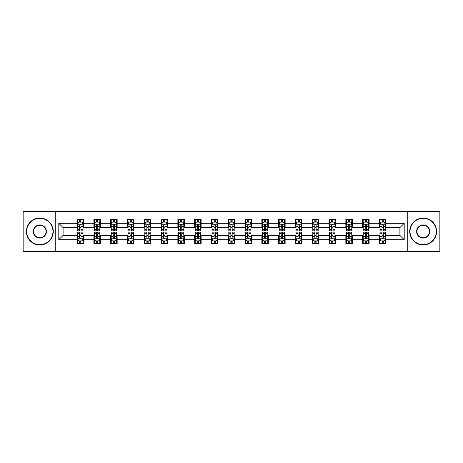 <?xml version="1.0" encoding="UTF-8"?>
<svg xmlns="http://www.w3.org/2000/svg" width="463" height="463" viewBox="0 0 463 463"><rect width="100%" height="100%" fill="white"/><g stroke="black" fill="none" stroke-linecap="round" stroke-linejoin="round"><path stroke-width="0.69" d="M407.764 251.421L439.85 251.421L439.85 211.579L407.764 211.579L407.764 251.421L55.236 251.421L55.236 211.579L23.15 211.579L23.15 251.421L55.236 251.421M407.764 211.579L55.236 211.579M385.905 223.316L385.905 219.387L379.446 219.387L379.446 223.316L369.109 223.316L369.109 219.387L362.645 219.387L362.645 223.316L352.308 223.316L352.308 219.387L345.849 219.387L345.849 223.316L335.513 223.316L335.513 219.387L329.054 219.387L329.054 223.316L318.718 223.316L318.718 219.387L312.253 219.387L312.253 223.316L301.917 223.316L301.917 219.387L295.458 219.387L295.458 223.316L285.121 223.316L285.121 219.387L278.662 219.387L278.662 223.316L268.326 223.316L268.326 219.387L261.867 219.387L261.867 223.316L251.525 223.316L251.525 219.387L245.066 219.387L245.066 223.316L234.729 223.316L234.729 219.387L228.271 219.387L228.271 223.316L217.934 223.316L217.934 219.387L211.475 219.387L211.475 223.316L201.133 223.316L201.133 219.387L194.674 219.387L194.674 223.316L184.338 223.316L184.338 219.387L177.879 219.387L177.879 223.316L167.542 223.316L167.542 219.387L161.083 219.387L161.083 223.316L150.747 223.316L150.747 219.387L144.282 219.387L144.282 223.316L133.946 223.316L133.946 219.387L127.487 219.387L127.487 223.316L117.151 223.316L117.151 219.387L110.692 219.387L110.692 223.316L100.355 223.316L100.355 219.387L93.891 219.387L93.891 223.316L83.554 223.316L83.554 219.387L77.095 219.387L77.095 223.316L58.789 223.316L58.789 239.684L63.095 235.378L77.095 235.378L77.095 243.613L83.554 243.613L83.554 235.378L93.891 235.378L93.891 243.613L100.355 243.613L100.355 235.378L110.692 235.378L110.692 243.613L117.151 243.613L117.151 235.378L127.487 235.378L127.487 243.613L133.946 243.613L133.946 235.378L144.282 235.378L144.282 243.613L150.747 243.613L150.747 235.378L161.083 235.378L161.083 243.613L167.542 243.613L167.542 235.378L177.879 235.378L177.879 243.613L184.338 243.613L184.338 235.378L194.674 235.378L194.674 243.613L201.133 243.613L201.133 235.378L211.475 235.378L211.475 243.613L217.934 243.613L217.934 235.378L228.271 235.378L228.271 243.613L234.729 243.613L234.729 235.378L245.066 235.378L245.066 243.613L251.525 243.613L251.525 235.378L261.867 235.378L261.867 243.613L268.326 243.613L268.326 235.378L278.662 235.378L278.662 243.613L285.121 243.613L285.121 235.378L295.458 235.378L295.458 243.613L301.917 243.613L301.917 235.378L312.253 235.378L312.253 243.613L318.718 243.613L318.718 235.378L329.054 235.378L329.054 243.613L335.513 243.613L335.513 235.378L345.849 235.378L345.849 243.613L352.308 243.613L352.308 235.378L362.645 235.378L362.645 243.613L369.109 243.613L369.109 235.378L379.446 235.378L379.446 243.613L385.905 243.613L385.905 235.378L399.905 235.378L399.905 227.622L385.905 227.622L385.905 223.316L404.211 223.316L404.211 239.684L385.905 239.684M379.446 239.684L369.109 239.684M362.645 239.684L352.308 239.684M345.849 239.684L335.513 239.684M329.054 239.684L318.718 239.684M312.253 239.684L301.917 239.684M295.458 239.684L285.121 239.684M278.662 239.684L268.326 239.684M261.867 239.684L251.525 239.684M245.066 239.684L234.729 239.684M228.271 239.684L217.934 239.684M211.475 239.684L201.133 239.684M194.674 239.684L184.338 239.684M177.879 239.684L167.542 239.684M161.083 239.684L150.747 239.684M144.282 239.684L133.946 239.684M127.487 239.684L117.151 239.684M110.692 239.684L100.355 239.684M93.891 239.684L83.554 239.684M77.095 239.684L58.789 239.684M379.446 223.316L379.446 227.622L369.109 227.622L369.109 223.316M362.645 223.316L362.645 227.622L352.308 227.622L352.308 223.316M345.849 223.316L345.849 227.622L335.513 227.622L335.513 223.316M329.054 223.316L329.054 227.622L318.718 227.622L318.718 223.316M312.253 223.316L312.253 227.622L301.917 227.622L301.917 223.316M295.458 223.316L295.458 227.622L285.121 227.622L285.121 223.316M278.662 223.316L278.662 227.622L268.326 227.622L268.326 223.316M261.867 223.316L261.867 227.622L251.525 227.622L251.525 223.316M245.066 223.316L245.066 227.622L234.729 227.622L234.729 223.316M228.271 223.316L228.271 227.622L217.934 227.622L217.934 223.316M211.475 223.316L211.475 227.622L201.133 227.622L201.133 223.316M194.674 223.316L194.674 227.622L184.338 227.622L184.338 223.316M177.879 223.316L177.879 227.622L167.542 227.622L167.542 223.316M161.083 223.316L161.083 227.622L150.747 227.622L150.747 223.316M144.282 223.316L144.282 227.622L133.946 227.622L133.946 223.316M127.487 223.316L127.487 227.622L117.151 227.622L117.151 223.316M110.692 223.316L110.692 227.622L100.355 227.622L100.355 223.316M93.891 223.316L93.891 227.622L83.554 227.622L83.554 223.316M77.095 223.316L77.095 227.622L63.095 227.622L58.789 223.316M63.095 227.622L63.095 235.378M404.211 239.684L399.905 235.378M399.905 227.622L404.211 223.316M77.095 222.078L77.634 222.078M79.677 222.078L80.973 222.078M83.016 222.078L83.554 222.078M77.095 227.518L77.634 227.518M79.677 227.518L80.973 227.518M83.016 227.518L83.554 227.518M77.095 235.482L77.634 235.482M79.677 235.482L80.973 235.482M83.016 235.482L83.554 235.482M77.095 240.922L77.634 240.922M79.677 240.922L80.973 240.922M83.016 240.922L83.554 240.922M93.891 235.482L94.429 235.482M96.478 235.482L97.768 235.482M99.817 235.482L100.355 235.482M93.891 240.922L94.429 240.922M96.478 240.922L97.768 240.922M99.817 240.922L100.355 240.922M93.891 222.078L94.429 222.078M96.478 222.078L97.768 222.078M99.817 222.078L100.355 222.078M93.891 227.518L94.429 227.518M96.478 227.518L97.768 227.518M99.817 227.518L100.355 227.518M110.692 235.482L111.23 235.482M113.273 235.482L114.564 235.482M116.612 235.482L117.151 235.482M110.692 240.922L111.23 240.922M113.273 240.922L114.564 240.922M116.612 240.922L117.151 240.922M110.692 222.078L111.23 222.078M113.273 222.078L114.564 222.078M116.612 222.078L117.151 222.078M110.692 227.518L111.23 227.518M113.273 227.518L114.564 227.518M116.612 227.518L117.151 227.518M127.487 235.482L128.025 235.482M130.068 235.482L131.365 235.482M133.408 235.482L133.946 235.482M127.487 240.922L128.025 240.922M130.068 240.922L131.365 240.922M133.408 240.922L133.946 240.922M127.487 222.078L128.025 222.078M130.068 222.078L131.365 222.078M133.408 222.078L133.946 222.078M127.487 227.518L128.025 227.518M130.068 227.518L131.365 227.518M133.408 227.518L133.946 227.518M144.282 235.482L144.821 235.482M146.869 235.482L148.16 235.482M150.203 235.482L150.747 235.482M144.282 240.922L144.821 240.922M146.869 240.922L148.16 240.922M150.203 240.922L150.747 240.922M144.282 222.078L144.821 222.078M146.869 222.078L148.16 222.078M150.203 222.078L150.747 222.078M144.282 227.518L144.821 227.518M146.869 227.518L148.16 227.518M150.203 227.518L150.747 227.518M161.083 235.482L161.622 235.482M163.665 235.482L164.955 235.482M167.004 235.482L167.542 235.482M161.083 240.922L161.622 240.922M163.665 240.922L164.955 240.922M167.004 240.922L167.542 240.922M161.083 222.078L161.622 222.078M163.665 222.078L164.955 222.078M167.004 222.078L167.542 222.078M161.083 227.518L161.622 227.518M163.665 227.518L164.955 227.518M167.004 227.518L167.542 227.518M177.879 235.482L178.417 235.482M180.46 235.482L181.756 235.482M183.799 235.482L184.338 235.482M177.879 240.922L178.417 240.922M180.46 240.922L181.756 240.922M183.799 240.922L184.338 240.922M177.879 222.078L178.417 222.078M180.46 222.078L181.756 222.078M183.799 222.078L184.338 222.078M177.879 227.518L178.417 227.518M180.46 227.518L181.756 227.518M183.799 227.518L184.338 227.518M194.674 235.482L195.212 235.482M197.261 235.482L198.552 235.482M200.595 235.482L201.133 235.482M194.674 240.922L195.212 240.922M197.261 240.922L198.552 240.922M200.595 240.922L201.133 240.922M194.674 222.078L195.212 222.078M197.261 222.078L198.552 222.078M200.595 222.078L201.133 222.078M194.674 227.518L195.212 227.518M197.261 227.518L198.552 227.518M200.595 227.518L201.133 227.518M211.475 235.482L212.013 235.482M214.056 235.482L215.347 235.482M217.396 235.482L217.934 235.482M211.475 240.922L212.013 240.922M214.056 240.922L215.347 240.922M217.396 240.922L217.934 240.922M211.475 222.078L212.013 222.078M214.056 222.078L215.347 222.078M217.396 222.078L217.934 222.078M211.475 227.518L212.013 227.518M214.056 227.518L215.347 227.518M217.396 227.518L217.934 227.518M228.271 235.482L228.809 235.482M230.852 235.482L232.148 235.482M234.191 235.482L234.729 235.482M228.271 240.922L228.809 240.922M230.852 240.922L232.148 240.922M234.191 240.922L234.729 240.922M228.271 222.078L228.809 222.078M230.852 222.078L232.148 222.078M234.191 222.078L234.729 222.078M228.271 227.518L228.809 227.518M230.852 227.518L232.148 227.518M234.191 227.518L234.729 227.518M245.066 235.482L245.604 235.482M247.653 235.482L248.944 235.482M250.987 235.482L251.525 235.482M245.066 240.922L245.604 240.922M247.653 240.922L248.944 240.922M250.987 240.922L251.525 240.922M245.066 222.078L245.604 222.078M247.653 222.078L248.944 222.078M250.987 222.078L251.525 222.078M245.066 227.518L245.604 227.518M247.653 227.518L248.944 227.518M250.987 227.518L251.525 227.518M261.867 235.482L262.405 235.482M264.448 235.482L265.739 235.482M267.788 235.482L268.326 235.482M261.867 240.922L262.405 240.922M264.448 240.922L265.739 240.922M267.788 240.922L268.326 240.922M261.867 222.078L262.405 222.078M264.448 222.078L265.739 222.078M267.788 222.078L268.326 222.078M261.867 227.518L262.405 227.518M264.448 227.518L265.739 227.518M267.788 227.518L268.326 227.518M278.662 235.482L279.201 235.482M281.244 235.482L282.54 235.482M284.583 235.482L285.121 235.482M278.662 240.922L279.201 240.922M281.244 240.922L282.54 240.922M284.583 240.922L285.121 240.922M278.662 222.078L279.201 222.078M281.244 222.078L282.54 222.078M284.583 222.078L285.121 222.078M278.662 227.518L279.201 227.518M281.244 227.518L282.54 227.518M284.583 227.518L285.121 227.518M295.458 235.482L295.996 235.482M298.045 235.482L299.335 235.482M301.378 235.482L301.917 235.482M295.458 240.922L295.996 240.922M298.045 240.922L299.335 240.922M301.378 240.922L301.917 240.922M295.458 222.078L295.996 222.078M298.045 222.078L299.335 222.078M301.378 222.078L301.917 222.078M295.458 227.518L295.996 227.518M298.045 227.518L299.335 227.518M301.378 227.518L301.917 227.518M312.253 235.482L312.797 235.482M314.84 235.482L316.131 235.482M318.179 235.482L318.718 235.482M312.253 240.922L312.797 240.922M314.84 240.922L316.131 240.922M318.179 240.922L318.718 240.922M312.253 222.078L312.797 222.078M314.84 222.078L316.131 222.078M318.179 222.078L318.718 222.078M312.253 227.518L312.797 227.518M314.84 227.518L316.131 227.518M318.179 227.518L318.718 227.518M329.054 235.482L329.592 235.482M331.635 235.482L332.932 235.482M334.975 235.482L335.513 235.482M329.054 240.922L329.592 240.922M331.635 240.922L332.932 240.922M334.975 240.922L335.513 240.922M329.054 222.078L329.592 222.078M331.635 222.078L332.932 222.078M334.975 222.078L335.513 222.078M329.054 227.518L329.592 227.518M331.635 227.518L332.932 227.518M334.975 227.518L335.513 227.518M345.849 235.482L346.388 235.482M348.436 235.482L349.727 235.482M351.77 235.482L352.308 235.482M345.849 240.922L346.388 240.922M348.436 240.922L349.727 240.922M351.77 240.922L352.308 240.922M345.849 222.078L346.388 222.078M348.436 222.078L349.727 222.078M351.77 222.078L352.308 222.078M345.849 227.518L346.388 227.518M348.436 227.518L349.727 227.518M351.77 227.518L352.308 227.518M362.645 235.482L363.183 235.482M365.232 235.482L366.522 235.482M368.571 235.482L369.109 235.482M362.645 240.922L363.183 240.922M365.232 240.922L366.522 240.922M368.571 240.922L369.109 240.922M362.645 222.078L363.183 222.078M365.232 222.078L366.522 222.078M368.571 222.078L369.109 222.078M362.645 227.518L363.183 227.518M365.232 227.518L366.522 227.518M368.571 227.518L369.109 227.518M379.446 235.482L379.984 235.482M382.027 235.482L383.323 235.482M385.366 235.482L385.905 235.482M379.446 240.922L379.984 240.922M382.027 240.922L383.323 240.922M385.366 240.922L385.905 240.922M379.446 222.078L379.984 222.078M382.027 222.078L383.323 222.078M385.366 222.078L385.905 222.078M379.446 227.518L379.984 227.518M382.027 227.518L383.323 227.518M385.366 227.518L385.905 227.518M80.973 220.787L79.677 220.787M83.016 229.503L80.973 229.503L80.973 230.852L83.016 230.852L83.016 224.283L81.939 222.13L78.71 222.13L77.634 224.283L77.634 230.852L79.677 230.852L79.677 229.503L77.634 229.503M77.634 224.283L77.634 219.387M83.016 224.283L83.016 219.387M79.677 222.13L79.677 219.387M80.973 219.387L80.973 222.13M80.973 229.503L80.973 225.093C80.539 224.266 80.111 224.266 79.677 225.093L79.677 229.503M79.677 242.213L80.973 242.213M77.634 233.497L79.677 233.497L79.677 232.148L77.634 232.148L77.634 238.717L78.71 240.87L81.939 240.87L83.016 238.717L83.016 232.148L80.973 232.148L80.973 233.497L83.016 233.497M83.016 238.717L83.016 243.613M77.634 238.717L77.634 243.613M80.973 240.87L80.973 243.613M79.677 243.613L79.677 240.87M79.677 233.497L79.677 237.907C80.111 238.734 80.539 238.734 80.973 237.907L80.973 233.497M39.841 218.362A13.138 13.138 0 0 0 26.704 231.5A13.138 13.138 0 0 0 39.841 244.638A13.138 13.138 0 0 0 52.973 231.5A13.138 13.138 0 0 0 39.841 218.362M39.841 244.962A13.462 13.462 0 0 1 26.379 231.5A13.462 13.462 0 0 1 39.841 218.038A13.462 13.462 0 0 1 53.297 231.5A13.462 13.462 0 0 1 39.841 244.962M39.841 224.931A6.569 6.569 0 0 1 46.41 231.5A6.569 6.569 0 0 1 39.841 238.069A6.569 6.569 0 0 1 33.272 231.5A6.569 6.569 0 0 1 39.841 224.931M39.841 237.745A6.245 6.245 0 0 0 46.086 231.5A6.245 6.245 0 0 0 39.841 225.255A6.245 6.245 0 0 0 33.596 231.5A6.245 6.245 0 0 0 39.841 237.745M423.159 218.362A13.138 13.138 0 0 0 410.027 231.5A13.138 13.138 0 0 0 423.159 244.638A13.138 13.138 0 0 0 436.296 231.5A13.138 13.138 0 0 0 423.159 218.362M423.159 244.962A13.462 13.462 0 0 1 409.703 231.5A13.462 13.462 0 0 1 423.159 218.038A13.462 13.462 0 0 1 436.621 231.5A13.462 13.462 0 0 1 423.159 244.962M423.159 224.931A6.569 6.569 0 0 1 429.728 231.5A6.569 6.569 0 0 1 423.159 238.069A6.569 6.569 0 0 1 416.59 231.5A6.569 6.569 0 0 1 423.159 224.931M423.159 237.745A6.245 6.245 0 0 0 429.404 231.5A6.245 6.245 0 0 0 423.159 225.255A6.245 6.245 0 0 0 416.914 231.5A6.245 6.245 0 0 0 423.159 237.745M97.768 220.787L96.478 220.787M99.817 229.503L97.768 229.503L97.768 230.852L99.817 230.852L99.817 224.283L98.735 222.13L95.505 222.13L94.429 224.283L94.429 230.852L96.478 230.852L96.478 229.503L94.429 229.503M94.429 224.283L94.429 219.387M99.817 224.283L99.817 219.387M96.478 222.13L96.478 219.387M97.768 219.387L97.768 222.13M97.768 229.503L97.768 225.093C97.34 224.266 96.906 224.266 96.478 225.093L96.478 229.503M114.564 220.787L113.273 220.787M116.612 229.503L114.564 229.503L114.564 230.852L116.612 230.852L116.612 224.283L115.536 222.13L112.306 222.13L111.23 224.283L111.23 230.852L113.273 230.852L113.273 229.503L111.23 229.503M111.23 224.283L111.23 219.387M116.612 224.283L116.612 219.387M113.273 222.13L113.273 219.387M114.564 219.387L114.564 222.13M114.564 229.503L114.564 225.093C114.135 224.266 113.707 224.266 113.273 225.093L113.273 229.503M96.478 242.213L97.768 242.213M94.429 233.497L96.478 233.497L96.478 232.148L94.429 232.148L94.429 238.717L95.505 240.87L98.735 240.87L99.817 238.717L99.817 232.148L97.768 232.148L97.768 233.497L99.817 233.497M99.817 238.717L99.817 243.613M94.429 238.717L94.429 243.613M97.768 240.87L97.768 243.613M96.478 243.613L96.478 240.87M96.478 233.497L96.478 237.907C96.906 238.734 97.34 238.734 97.768 237.907L97.768 233.497M113.273 242.213L114.564 242.213M111.23 233.497L113.273 233.497L113.273 232.148L111.23 232.148L111.23 238.717L112.306 240.87L115.536 240.87L116.612 238.717L116.612 232.148L114.564 232.148L114.564 233.497L116.612 233.497M116.612 238.717L116.612 243.613M111.23 238.717L111.23 243.613M114.564 240.87L114.564 243.613M113.273 243.613L113.273 240.87M113.273 233.497L113.273 237.907C113.701 238.734 114.135 238.734 114.564 237.907L114.564 233.497M131.365 220.787L130.068 220.787M133.408 229.503L131.365 229.503L131.365 230.852L133.408 230.852L133.408 224.283L132.331 222.13L129.102 222.13L128.025 224.283L128.025 230.852L130.068 230.852L130.068 229.503L128.025 229.503M128.025 224.283L128.025 219.387M133.408 224.283L133.408 219.387M130.068 222.13L130.068 219.387M131.365 219.387L131.365 222.13M131.365 229.503L131.365 225.093C130.931 224.266 130.502 224.266 130.068 225.093L130.068 229.503M148.16 220.787L146.869 220.787M150.203 229.503L148.16 229.503L148.16 230.852L150.203 230.852L150.203 224.283L149.127 222.13L145.897 222.13L144.821 224.283L144.821 230.852L146.869 230.852L146.869 229.503L144.821 229.503M144.821 224.283L144.821 219.387M150.203 224.283L150.203 219.387M146.869 222.13L146.869 219.387M148.16 219.387L148.16 222.13M148.16 229.503L148.16 225.093C147.732 224.266 147.298 224.266 146.869 225.093L146.869 229.503M164.955 220.787L163.665 220.787M167.004 229.503L164.955 229.503L164.955 230.852L167.004 230.852L167.004 224.283L165.928 222.13L162.698 222.13L161.622 224.283L161.622 230.852L163.665 230.852L163.665 229.503L161.622 229.503M161.622 224.283L161.622 219.387M167.004 224.283L167.004 219.387M163.665 222.13L163.665 219.387M164.955 219.387L164.955 222.13M164.955 229.503L164.955 225.093C164.527 224.266 164.099 224.266 163.665 225.093L163.665 229.503M130.068 242.213L131.365 242.213M128.025 233.497L130.068 233.497L130.068 232.148L128.025 232.148L128.025 238.717L129.102 240.87L132.331 240.87L133.408 238.717L133.408 232.148L131.365 232.148L131.365 233.497L133.408 233.497M133.408 238.717L133.408 243.613M128.025 238.717L128.025 243.613M131.365 240.87L131.365 243.613M130.068 243.613L130.068 240.87M130.068 233.497L130.068 237.907C130.502 238.734 130.931 238.734 131.365 237.907L131.365 233.497M146.869 242.213L148.16 242.213M144.821 233.497L146.869 233.497L146.869 232.148L144.821 232.148L144.821 238.717L145.897 240.87L149.127 240.87L150.203 238.717L150.203 232.148L148.16 232.148L148.16 233.497L150.203 233.497M150.203 238.717L150.203 243.613M144.821 238.717L144.821 243.613M148.16 240.87L148.16 243.613M146.869 243.613L146.869 240.87M146.869 233.497L146.869 237.907C147.298 238.734 147.726 238.734 148.16 237.907L148.16 233.497M163.665 242.213L164.955 242.213M161.622 233.497L163.665 233.497L163.665 232.148L161.622 232.148L161.622 238.717L162.698 240.87L165.928 240.87L167.004 238.717L167.004 232.148L164.955 232.148L164.955 233.497L167.004 233.497M167.004 238.717L167.004 243.613M161.622 238.717L161.622 243.613M164.955 240.87L164.955 243.613M163.665 243.613L163.665 240.87M163.665 233.497L163.665 237.907C164.093 238.734 164.527 238.734 164.955 237.907L164.955 233.497M181.756 220.787L180.46 220.787M183.799 229.503L181.756 229.503L181.756 230.852L183.799 230.852L183.799 224.283L182.723 222.13L179.494 222.13L178.417 224.283L178.417 230.852L180.46 230.852L180.46 229.503L178.417 229.503M178.417 224.283L178.417 219.387M183.799 224.283L183.799 219.387M180.46 222.13L180.46 219.387M181.756 219.387L181.756 222.13M181.756 229.503L181.756 225.093C181.322 224.266 180.894 224.266 180.46 225.093L180.46 229.503M180.46 242.213L181.756 242.213M178.417 233.497L180.46 233.497L180.46 232.148L178.417 232.148L178.417 238.717L179.494 240.87L182.723 240.87L183.799 238.717L183.799 232.148L181.756 232.148L181.756 233.497L183.799 233.497M183.799 238.717L183.799 243.613M178.417 238.717L178.417 243.613M181.756 240.87L181.756 243.613M180.46 243.613L180.46 240.87M180.46 233.497L180.46 237.907C180.894 238.734 181.322 238.734 181.756 237.907L181.756 233.497M198.552 220.787L197.261 220.787M200.595 229.503L198.552 229.503L198.552 230.852L200.595 230.852L200.595 224.283L199.518 222.13L196.289 222.13L195.212 224.283L195.212 230.852L197.261 230.852L197.261 229.503L195.212 229.503M195.212 224.283L195.212 219.387M200.595 224.283L200.595 219.387M197.261 222.13L197.261 219.387M198.552 219.387L198.552 222.13M198.552 229.503L198.552 225.093C198.123 224.266 197.689 224.266 197.261 225.093L197.261 229.503M197.261 242.213L198.552 242.213M195.212 233.497L197.261 233.497L197.261 232.148L195.212 232.148L195.212 238.717L196.289 240.87L199.518 240.87L200.595 238.717L200.595 232.148L198.552 232.148L198.552 233.497L200.595 233.497M200.595 238.717L200.595 243.613M195.212 238.717L195.212 243.613M198.552 240.87L198.552 243.613M197.261 243.613L197.261 240.87M197.261 233.497L197.261 237.907C197.689 238.734 198.118 238.734 198.552 237.907L198.552 233.497M215.347 220.787L214.056 220.787M217.396 229.503L215.347 229.503L215.347 230.852L217.396 230.852L217.396 224.283L216.319 222.13L213.09 222.13L212.013 224.283L212.013 230.852L214.056 230.852L214.056 229.503L212.013 229.503M212.013 224.283L212.013 219.387M217.396 224.283L217.396 219.387M214.056 222.13L214.056 219.387M215.347 219.387L215.347 222.13M215.347 229.503L215.347 225.093C214.919 224.266 214.491 224.266 214.056 225.093L214.056 229.503M214.056 242.213L215.347 242.213M212.013 233.497L214.056 233.497L214.056 232.148L212.013 232.148L212.013 238.717L213.09 240.87L216.319 240.87L217.396 238.717L217.396 232.148L215.347 232.148L215.347 233.497L217.396 233.497M217.396 238.717L217.396 243.613M212.013 238.717L212.013 243.613M215.347 240.87L215.347 243.613M214.056 243.613L214.056 240.87M214.056 233.497L214.056 237.907C214.485 238.734 214.919 238.734 215.347 237.907L215.347 233.497M232.148 220.787L230.852 220.787M234.191 229.503L232.148 229.503L232.148 230.852L234.191 230.852L234.191 224.283L233.115 222.13L229.885 222.13L228.809 224.283L228.809 230.852L230.852 230.852L230.852 229.503L228.809 229.503M228.809 224.283L228.809 219.387M234.191 224.283L234.191 219.387M230.852 222.13L230.852 219.387M232.148 219.387L232.148 222.13M232.148 229.503L232.148 225.093C231.714 224.266 231.286 224.266 230.852 225.093L230.852 229.503M230.852 242.213L232.148 242.213M228.809 233.497L230.852 233.497L230.852 232.148L228.809 232.148L228.809 238.717L229.885 240.87L233.115 240.87L234.191 238.717L234.191 232.148L232.148 232.148L232.148 233.497L234.191 233.497M234.191 238.717L234.191 243.613M228.809 238.717L228.809 243.613M232.148 240.87L232.148 243.613M230.852 243.613L230.852 240.87M230.852 233.497L230.852 237.907C231.286 238.734 231.714 238.734 232.148 237.907L232.148 233.497M248.944 220.787L247.653 220.787M250.987 229.503L248.944 229.503L248.944 230.852L250.987 230.852L250.987 224.283L249.91 222.13L246.681 222.13L245.604 224.283L245.604 230.852L247.653 230.852L247.653 229.503L245.604 229.503M245.604 224.283L245.604 219.387M250.987 224.283L250.987 219.387M247.653 222.13L247.653 219.387M248.944 219.387L248.944 222.13M248.944 229.503L248.944 225.093C248.515 224.266 248.081 224.266 247.653 225.093L247.653 229.503M247.653 242.213L248.944 242.213M245.604 233.497L247.653 233.497L247.653 232.148L245.604 232.148L245.604 238.717L246.681 240.87L249.91 240.87L250.987 238.717L250.987 232.148L248.944 232.148L248.944 233.497L250.987 233.497M250.987 238.717L250.987 243.613M245.604 238.717L245.604 243.613M248.944 240.87L248.944 243.613M247.653 243.613L247.653 240.87M247.653 233.497L247.653 237.907C248.081 238.734 248.509 238.734 248.944 237.907L248.944 233.497M265.739 220.787L264.448 220.787M267.788 229.503L265.739 229.503L265.739 230.852L267.788 230.852L267.788 224.283L266.711 222.13L263.482 222.13L262.405 224.283L262.405 230.852L264.448 230.852L264.448 229.503L262.405 229.503M262.405 224.283L262.405 219.387M267.788 224.283L267.788 219.387M264.448 222.13L264.448 219.387M265.739 219.387L265.739 222.13M265.739 229.503L265.739 225.093C265.311 224.266 264.882 224.266 264.448 225.093L264.448 229.503M264.448 242.213L265.739 242.213M262.405 233.497L264.448 233.497L264.448 232.148L262.405 232.148L262.405 238.717L263.482 240.87L266.711 240.87L267.788 238.717L267.788 232.148L265.739 232.148L265.739 233.497L267.788 233.497M267.788 238.717L267.788 243.613M262.405 238.717L262.405 243.613M265.739 240.87L265.739 243.613M264.448 243.613L264.448 240.87M264.448 233.497L264.448 237.907C264.877 238.734 265.311 238.734 265.739 237.907L265.739 233.497M282.54 220.787L281.244 220.787M284.583 229.503L282.54 229.503L282.54 230.852L284.583 230.852L284.583 224.283L283.506 222.13L280.277 222.13L279.201 224.283L279.201 230.852L281.244 230.852L281.244 229.503L279.201 229.503M279.201 224.283L279.201 219.387M284.583 224.283L284.583 219.387M281.244 222.13L281.244 219.387M282.54 219.387L282.54 222.13M282.54 229.503L282.54 225.093C282.106 224.266 281.678 224.266 281.244 225.093L281.244 229.503M281.244 242.213L282.54 242.213M279.201 233.497L281.244 233.497L281.244 232.148L279.201 232.148L279.201 238.717L280.277 240.87L283.506 240.87L284.583 238.717L284.583 232.148L282.54 232.148L282.54 233.497L284.583 233.497M284.583 238.717L284.583 243.613M279.201 238.717L279.201 243.613M282.54 240.87L282.54 243.613M281.244 243.613L281.244 240.87M281.244 233.497L281.244 237.907C281.678 238.734 282.106 238.734 282.54 237.907L282.54 233.497M299.335 220.787L298.045 220.787M301.378 229.503L299.335 229.503L299.335 230.852L301.378 230.852L301.378 224.283L300.302 222.13L297.072 222.13L295.996 224.283L295.996 230.852L298.045 230.852L298.045 229.503L295.996 229.503M295.996 224.283L295.996 219.387M301.378 224.283L301.378 219.387M298.045 222.13L298.045 219.387M299.335 219.387L299.335 222.13M299.335 229.503L299.335 225.093C298.907 224.266 298.473 224.266 298.045 225.093L298.045 229.503M298.045 242.213L299.335 242.213M295.996 233.497L298.045 233.497L298.045 232.148L295.996 232.148L295.996 238.717L297.072 240.87L300.302 240.87L301.378 238.717L301.378 232.148L299.335 232.148L299.335 233.497L301.378 233.497M301.378 238.717L301.378 243.613M295.996 238.717L295.996 243.613M299.335 240.87L299.335 243.613M298.045 243.613L298.045 240.87M298.045 233.497L298.045 237.907C298.473 238.734 298.901 238.734 299.335 237.907L299.335 233.497M316.131 220.787L314.84 220.787M318.179 229.503L316.131 229.503L316.131 230.852L318.179 230.852L318.179 224.283L317.103 222.13L313.873 222.13L312.797 224.283L312.797 230.852L314.84 230.852L314.84 229.503L312.797 229.503M312.797 224.283L312.797 219.387M318.179 224.283L318.179 219.387M314.84 222.13L314.84 219.387M316.131 219.387L316.131 222.13M316.131 229.503L316.131 225.093C315.702 224.266 315.274 224.266 314.84 225.093L314.84 229.503M314.84 242.213L316.131 242.213M312.797 233.497L314.84 233.497L314.84 232.148L312.797 232.148L312.797 238.717L313.873 240.87L317.103 240.87L318.179 238.717L318.179 232.148L316.131 232.148L316.131 233.497L318.179 233.497M318.179 238.717L318.179 243.613M312.797 238.717L312.797 243.613M316.131 240.87L316.131 243.613M314.84 243.613L314.84 240.87M314.84 233.497L314.84 237.907C315.268 238.734 315.702 238.734 316.131 237.907L316.131 233.497M332.932 220.787L331.635 220.787M334.975 229.503L332.932 229.503L332.932 230.852L334.975 230.852L334.975 224.283L333.898 222.13L330.669 222.13L329.592 224.283L329.592 230.852L331.635 230.852L331.635 229.503L329.592 229.503M329.592 224.283L329.592 219.387M334.975 224.283L334.975 219.387M331.635 222.13L331.635 219.387M332.932 219.387L332.932 222.13M332.932 229.503L332.932 225.093C332.498 224.266 332.069 224.266 331.635 225.093L331.635 229.503M331.635 242.213L332.932 242.213M329.592 233.497L331.635 233.497L331.635 232.148L329.592 232.148L329.592 238.717L330.669 240.87L333.898 240.87L334.975 238.717L334.975 232.148L332.932 232.148L332.932 233.497L334.975 233.497M334.975 238.717L334.975 243.613M329.592 238.717L329.592 243.613M332.932 240.87L332.932 243.613M331.635 243.613L331.635 240.87M331.635 233.497L331.635 237.907C332.069 238.734 332.498 238.734 332.932 237.907L332.932 233.497M349.727 220.787L348.436 220.787M351.77 229.503L349.727 229.503L349.727 230.852L351.77 230.852L351.77 224.283L350.694 222.13L347.464 222.13L346.388 224.283L346.388 230.852L348.436 230.852L348.436 229.503L346.388 229.503M346.388 224.283L346.388 219.387M351.77 224.283L351.77 219.387M348.436 222.13L348.436 219.387M349.727 219.387L349.727 222.13M349.727 229.503L349.727 225.093C349.299 224.266 348.865 224.266 348.436 225.093L348.436 229.503M348.436 242.213L349.727 242.213M346.388 233.497L348.436 233.497L348.436 232.148L346.388 232.148L346.388 238.717L347.464 240.87L350.694 240.87L351.77 238.717L351.77 232.148L349.727 232.148L349.727 233.497L351.77 233.497M351.77 238.717L351.77 243.613M346.388 238.717L346.388 243.613M349.727 240.87L349.727 243.613M348.436 243.613L348.436 240.87M348.436 233.497L348.436 237.907C348.865 238.734 349.293 238.734 349.727 237.907L349.727 233.497M366.522 220.787L365.232 220.787M368.571 229.503L366.522 229.503L366.522 230.852L368.571 230.852L368.571 224.283L367.495 222.13L364.265 222.13L363.183 224.283L363.183 230.852L365.232 230.852L365.232 229.503L363.183 229.503M363.183 224.283L363.183 219.387M368.571 224.283L368.571 219.387M365.232 222.13L365.232 219.387M366.522 219.387L366.522 222.13M366.522 229.503L366.522 225.093C366.094 224.266 365.66 224.266 365.232 225.093L365.232 229.503M365.232 242.213L366.522 242.213M363.183 233.497L365.232 233.497L365.232 232.148L363.183 232.148L363.183 238.717L364.265 240.87L367.495 240.87L368.571 238.717L368.571 232.148L366.522 232.148L366.522 233.497L368.571 233.497M368.571 238.717L368.571 243.613M363.183 238.717L363.183 243.613M366.522 240.87L366.522 243.613M365.232 243.613L365.232 240.87M365.232 233.497L365.232 237.907C365.66 238.734 366.094 238.734 366.522 237.907L366.522 233.497M383.323 220.787L382.027 220.787M385.366 229.503L383.323 229.503L383.323 230.852L385.366 230.852L385.366 224.283L384.29 222.13L381.061 222.13L379.984 224.283L379.984 230.852L382.027 230.852L382.027 229.503L379.984 229.503M379.984 224.283L379.984 219.387M385.366 224.283L385.366 219.387M382.027 222.13L382.027 219.387M383.323 219.387L383.323 222.13M383.323 229.503L383.323 225.093C382.889 224.266 382.461 224.266 382.027 225.093L382.027 229.503M382.027 242.213L383.323 242.213M379.984 233.497L382.027 233.497L382.027 232.148L379.984 232.148L379.984 238.717L381.061 240.87L384.29 240.87L385.366 238.717L385.366 232.148L383.323 232.148L383.323 233.497L385.366 233.497M385.366 238.717L385.366 243.613M379.984 238.717L379.984 243.613M383.323 240.87L383.323 243.613M382.027 243.613L382.027 240.87M382.027 233.497L382.027 237.907C382.461 238.734 382.889 238.734 383.323 237.907L383.323 233.497M82.993 224.231L77.662 224.231M77.634 222.263L78.646 222.263M82.003 222.263L83.016 222.263M79.677 226.615L77.634 226.615M83.016 226.615L80.973 226.615M80.973 221.47L79.677 221.47M77.662 238.769L82.993 238.769M83.016 240.737L82.003 240.737M78.646 240.737L77.634 240.737M80.973 236.385L83.016 236.385M77.634 236.385L79.677 236.385M79.677 241.53L80.973 241.53M99.788 224.231L94.458 224.231M94.429 222.263L95.442 222.263M98.804 222.263L99.817 222.263M96.478 226.615L94.429 226.615M99.817 226.615L97.768 226.615M97.768 221.47L96.478 221.47M116.583 224.231L111.253 224.231M111.23 222.263L112.237 222.263M115.6 222.263L116.612 222.263M113.273 226.615L111.23 226.615M116.612 226.615L114.564 226.615M114.564 221.47L113.273 221.47M94.458 238.769L99.788 238.769M99.817 240.737L98.804 240.737M95.442 240.737L94.429 240.737M97.768 236.385L99.817 236.385M94.429 236.385L96.478 236.385M96.478 241.53L97.768 241.53M111.253 238.769L116.583 238.769M116.612 240.737L115.6 240.737M112.237 240.737L111.23 240.737M114.564 236.385L116.612 236.385M111.23 236.385L113.273 236.385M113.273 241.53L114.564 241.53M133.385 224.231L128.054 224.231M128.025 222.263L129.038 222.263M132.395 222.263L133.408 222.263M130.068 226.615L128.025 226.615M133.408 226.615L131.365 226.615M131.365 221.47L130.068 221.47M150.18 224.231L144.85 224.231M144.821 222.263L145.833 222.263M149.196 222.263L150.203 222.263M146.869 226.615L144.821 226.615M150.203 226.615L148.16 226.615M148.16 221.47L146.869 221.47M166.975 224.231L161.645 224.231M161.622 222.263L162.629 222.263M165.991 222.263L167.004 222.263M163.665 226.615L161.622 226.615M167.004 226.615L164.955 226.615M164.955 221.47L163.665 221.47M128.054 238.769L133.385 238.769M133.408 240.737L132.395 240.737M129.038 240.737L128.025 240.737M131.365 236.385L133.408 236.385M128.025 236.385L130.068 236.385M130.068 241.53L131.365 241.53M144.85 238.769L150.18 238.769M150.203 240.737L149.196 240.737M145.833 240.737L144.821 240.737M148.16 236.385L150.203 236.385M144.821 236.385L146.869 236.385M146.869 241.53L148.16 241.53M161.645 238.769L166.975 238.769M167.004 240.737L165.991 240.737M162.629 240.737L161.622 240.737M164.955 236.385L167.004 236.385M161.622 236.385L163.665 236.385M163.665 241.53L164.955 241.53M183.77 224.231L178.446 224.231M178.417 222.263L179.43 222.263M182.787 222.263L183.799 222.263M180.46 226.615L178.417 226.615M183.799 226.615L181.756 226.615M181.756 221.47L180.46 221.47M178.446 238.769L183.77 238.769M183.799 240.737L182.787 240.737M179.43 240.737L178.417 240.737M181.756 236.385L183.799 236.385M178.417 236.385L180.46 236.385M180.46 241.53L181.756 241.53M200.572 224.231L195.241 224.231M195.212 222.263L196.225 222.263M199.588 222.263L200.595 222.263M197.261 226.615L195.212 226.615M200.595 226.615L198.552 226.615M198.552 221.47L197.261 221.47M195.241 238.769L200.572 238.769M200.595 240.737L199.588 240.737M196.225 240.737L195.212 240.737M198.552 236.385L200.595 236.385M195.212 236.385L197.261 236.385M197.261 241.53L198.552 241.53M217.367 224.231L212.037 224.231M212.013 222.263L213.021 222.263M216.383 222.263L217.396 222.263M214.056 226.615L212.013 226.615M217.396 226.615L215.347 226.615M215.347 221.47L214.056 221.47M212.037 238.769L217.367 238.769M217.396 240.737L216.383 240.737M213.021 240.737L212.013 240.737M215.347 236.385L217.396 236.385M212.013 236.385L214.056 236.385M214.056 241.53L215.347 241.53M234.162 224.231L228.838 224.231M228.809 222.263L229.822 222.263M233.178 222.263L234.191 222.263M230.852 226.615L228.809 226.615M234.191 226.615L232.148 226.615M232.148 221.47L230.852 221.47M228.838 238.769L234.162 238.769M234.191 240.737L233.178 240.737M229.822 240.737L228.809 240.737M232.148 236.385L234.191 236.385M228.809 236.385L230.852 236.385M230.852 241.53L232.148 241.53M250.963 224.231L245.633 224.231M245.604 222.263L246.617 222.263M249.979 222.263L250.987 222.263M247.653 226.615L245.604 226.615M250.987 226.615L248.944 226.615M248.944 221.47L247.653 221.47M245.633 238.769L250.963 238.769M250.987 240.737L249.979 240.737M246.617 240.737L245.604 240.737M248.944 236.385L250.987 236.385M245.604 236.385L247.653 236.385M247.653 241.53L248.944 241.53M267.759 224.231L262.428 224.231M262.405 222.263L263.412 222.263M266.775 222.263L267.788 222.263M264.448 226.615L262.405 226.615M267.788 226.615L265.739 226.615M265.739 221.47L264.448 221.47M262.428 238.769L267.759 238.769M267.788 240.737L266.775 240.737M263.412 240.737L262.405 240.737M265.739 236.385L267.788 236.385M262.405 236.385L264.448 236.385M264.448 241.53L265.739 241.53M284.554 224.231L279.23 224.231M279.201 222.263L280.213 222.263M283.57 222.263L284.583 222.263M281.244 226.615L279.201 226.615M284.583 226.615L282.54 226.615M282.54 221.47L281.244 221.47M279.23 238.769L284.554 238.769M284.583 240.737L283.57 240.737M280.213 240.737L279.201 240.737M282.54 236.385L284.583 236.385M279.201 236.385L281.244 236.385M281.244 241.53L282.54 241.53M301.355 224.231L296.025 224.231M295.996 222.263L297.009 222.263M300.371 222.263L301.378 222.263M298.045 226.615L295.996 226.615M301.378 226.615L299.335 226.615M299.335 221.47L298.045 221.47M296.025 238.769L301.355 238.769M301.378 240.737L300.371 240.737M297.009 240.737L295.996 240.737M299.335 236.385L301.378 236.385M295.996 236.385L298.045 236.385M298.045 241.53L299.335 241.53M318.15 224.231L312.82 224.231M312.797 222.263L313.804 222.263M317.167 222.263L318.179 222.263M314.84 226.615L312.797 226.615M318.179 226.615L316.131 226.615M316.131 221.47L314.84 221.47M312.82 238.769L318.15 238.769M318.179 240.737L317.167 240.737M313.804 240.737L312.797 240.737M316.131 236.385L318.179 236.385M312.797 236.385L314.84 236.385M314.84 241.53L316.131 241.53M334.946 224.231L329.615 224.231M329.592 222.263L330.605 222.263M333.962 222.263L334.975 222.263M331.635 226.615L329.592 226.615M334.975 226.615L332.932 226.615M332.932 221.47L331.635 221.47M329.615 238.769L334.946 238.769M334.975 240.737L333.962 240.737M330.605 240.737L329.592 240.737M332.932 236.385L334.975 236.385M329.592 236.385L331.635 236.385M331.635 241.53L332.932 241.53M351.747 224.231L346.417 224.231M346.388 222.263L347.4 222.263M350.763 222.263L351.77 222.263M348.436 226.615L346.388 226.615M351.77 226.615L349.727 226.615M349.727 221.47L348.436 221.47M346.417 238.769L351.747 238.769M351.77 240.737L350.763 240.737M347.4 240.737L346.388 240.737M349.727 236.385L351.77 236.385M346.388 236.385L348.436 236.385M348.436 241.53L349.727 241.53M368.542 224.231L363.212 224.231M363.183 222.263L364.196 222.263M367.558 222.263L368.571 222.263M365.232 226.615L363.183 226.615M368.571 226.615L366.522 226.615M366.522 221.47L365.232 221.47M363.212 238.769L368.542 238.769M368.571 240.737L367.558 240.737M364.196 240.737L363.183 240.737M366.522 236.385L368.571 236.385M363.183 236.385L365.232 236.385M365.232 241.53L366.522 241.53M385.338 224.231L380.007 224.231M379.984 222.263L380.997 222.263M384.354 222.263L385.366 222.263M382.027 226.615L379.984 226.615M385.366 226.615L383.323 226.615M383.323 221.47L382.027 221.47M380.007 238.769L385.338 238.769M385.366 240.737L384.354 240.737M380.997 240.737L379.984 240.737M383.323 236.385L385.366 236.385M379.984 236.385L382.027 236.385M382.027 241.53L383.323 241.53"/></g></svg>
